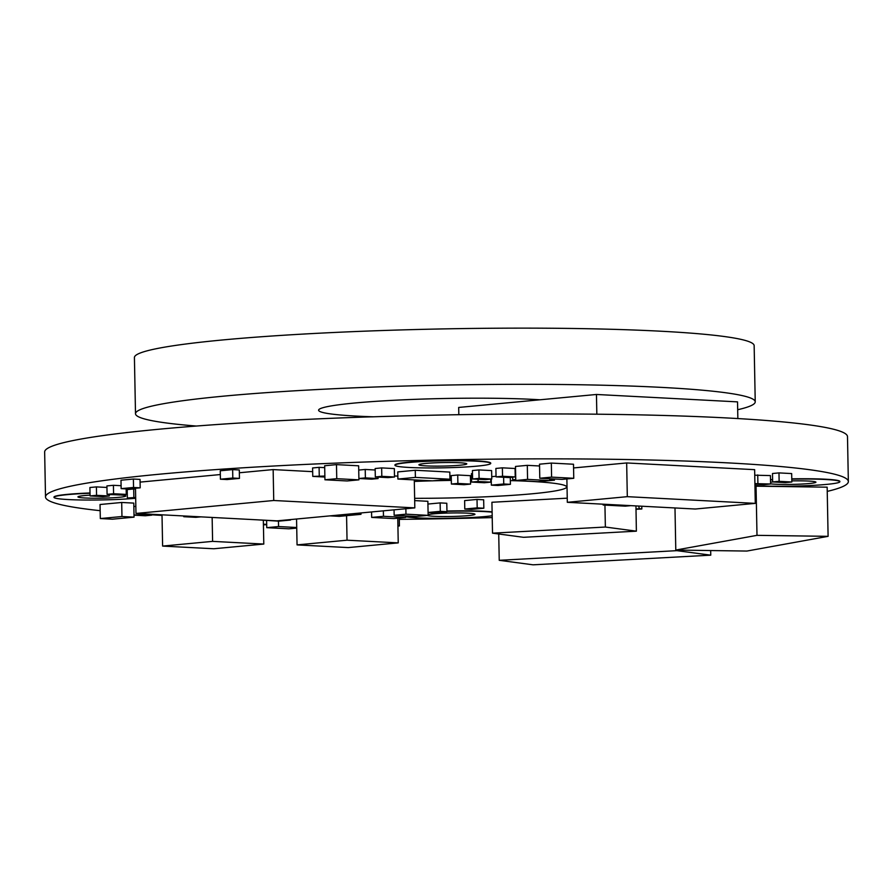 <?xml version="1.0" encoding="UTF-8"?>
<svg xmlns="http://www.w3.org/2000/svg" width="893" height="893" viewBox="0 0 893 893"><rect width="100%" height="100%" fill="white"/><g stroke="black" fill="none" stroke-linecap="round" stroke-linejoin="round"><path stroke-width="1.34" d="M428.082 512.482L440.305 511.332L446.958 511.689L434.556 512.85L428.082 512.515M427.926 504.054L440.137 502.904L440.305 511.332M440.137 502.904L446.79 503.261L446.958 511.689M772.646 481.941L772.478 473.513L778.975 472.899L791.667 473.569L791.834 481.997L785.338 482.611L772.646 481.941L779.131 481.327L791.834 481.997M778.975 472.899L779.131 481.327M324.885 477.029L312.762 476.393L324.873 476.069M319.259 475.779L319.091 467.352L312.595 467.965L312.762 476.393M319.091 467.352L324.706 467.642M432.446 480.858L397.898 479.05L415.39 477.409L449.949 479.217L432.446 480.858M415.39 477.409L415.256 470.265L397.765 471.917L397.898 479.05M415.256 470.265L449.815 472.084L449.949 479.217M227.068 479.552L220.415 479.206L232.805 478.034L239.458 478.391L227.068 479.552M232.805 478.034L232.649 469.606L220.247 470.778L220.415 479.206M232.649 469.606L239.302 469.964L239.458 478.391M127.799 488.984L121.147 488.638L133.548 487.466L140.201 487.824L127.799 488.984M133.548 487.466L133.381 479.039L120.99 480.211L121.147 488.638M133.381 479.039L140.034 479.396L140.201 487.824M498.004 485.491L491.351 485.145L503.752 483.984L510.405 484.33L498.004 485.491M491.239 479.072L491.351 485.145M503.63 477.275L503.752 483.984M491.73 476.672L496.039 476.259M510.271 477.398L510.405 484.33M472.587 478.972L472.419 470.544L478.916 469.93L491.619 470.589L491.775 479.016L485.279 479.63L472.587 478.972L479.083 478.358L491.775 479.016M478.916 469.93L479.083 478.358M490.748 479.117L490.804 482.131L484.319 482.745L471.616 482.075L478.112 481.472L490.804 482.131M472.486 473.558L471.459 473.647L471.616 482.075M478.068 479.251L478.112 481.472M378.052 477.096L378.074 478.559L371.577 479.161L358.897 478.503L365.382 477.889L378.074 478.559M358.729 470.075L365.215 469.461L365.382 477.889M365.215 469.461L375.183 469.986M375.317 476.951L375.149 468.524L381.646 467.91L394.349 468.579L394.505 477.007L388.009 477.621L375.317 476.951L381.813 476.337L394.505 477.007M381.646 467.91L381.813 476.337M451.389 484.039L451.222 475.612L457.718 474.998L470.421 475.668L470.578 484.095L464.081 484.709L451.389 484.039L457.886 483.426L470.578 484.095M457.718 474.998L457.886 483.426M754.741 475.199L770.436 475.578L770.592 484.006L764.095 484.62L754.92 484.14M754.909 483.626L770.592 484.006M757.733 474.92L757.9 483.347M549.731 479.943L554.43 480.188L541.504 481.327M554.408 479.005L554.43 480.188M126.17 488.906L126.27 494.398L119.774 495.001L107.082 494.342L113.578 493.729L126.27 494.398M113.578 493.729L113.411 485.301L106.914 485.915L107.082 494.342M113.411 485.301L121.091 485.703M109.236 494.454L109.27 495.995L102.773 496.608L90.081 495.939L96.567 495.325L109.27 495.995M96.567 495.325L96.411 486.897L89.914 487.511L90.081 495.939M96.411 486.897L106.948 487.455M515.763 479.976L512.705 479.809L515.752 479.53M512.66 477.175L512.705 479.809M135.691 498.45L127.364 498.015L135.669 497.49M133.861 497.401L133.693 488.973L127.197 489.587L127.364 498.015M133.693 488.973L135.502 489.063M151.721 514.279L151.743 515.149L145.246 515.763L134.017 515.172M134.017 514.96L151.743 515.149M139.029 513.62L139.04 514.48M133.85 506.532L135.836 506.342M496.05 476.873L495.883 468.445L502.379 467.832L515.071 468.501L515.239 476.929L508.742 477.543L496.05 476.873L502.536 476.259L515.239 476.929M502.379 467.832L502.536 476.259M471.437 509.378L464.784 509.032L477.186 507.86L483.839 508.217L471.437 509.378M477.186 507.86L477.018 499.433L464.628 500.605L464.784 509.032M477.018 499.433L483.671 499.79L483.839 508.217M266.683 524.593L263.424 524.905M263.413 524.191L266.683 524.37M539.986 399.785A126.784 9.287 178.9 0 0 533.936 399.439A126.784 9.287 178.9 0 0 396.079 400.164A126.784 9.287 178.9 0 0 318.6 410.211A126.784 9.287 178.9 0 0 356.798 416.116A126.784 9.287 178.9 0 0 373.307 416.797M737.685 409.731A309.927 22.693 178.9 0 0 755.232 401.828A309.927 22.693 178.9 0 0 661.858 387.406A309.927 22.693 178.9 0 0 324.885 389.158A309.927 22.693 178.9 0 0 135.502 413.727A309.927 22.693 178.9 0 0 196.337 426.039M755.232 401.828L754.15 345.636A309.927 22.693 178.9 0 0 660.775 331.214A309.927 22.693 178.9 0 0 323.813 332.977A309.927 22.693 178.9 0 0 134.419 357.535L135.502 413.727M213.807 548.76L162.615 546.081L212.601 541.37L263.792 544.06L213.807 548.76M162.013 514.826L162.615 546.081M212.143 517.449L212.601 541.37M263.335 520.34L263.792 544.06M348.248 547.588L297.056 544.897L347.042 540.198L398.233 542.877L348.248 547.588M296.554 519.023L297.056 544.897M346.573 515.674L347.042 540.198M397.765 518.208L398.233 542.877M567.245 498.171L491.92 502.268L492.523 533.166L605.365 527.037L636.374 531.168L523.521 537.307L492.523 533.166M604.941 505.103L605.365 527.037M635.95 505.907L636.374 531.168M409.385 467.474A47.898 3.505 178.9 0 0 461.458 467.206A47.898 3.505 178.9 0 0 490.726 463.411A47.898 3.505 178.9 0 0 476.293 461.179A47.898 3.505 178.9 0 0 424.22 461.458A47.898 3.505 178.9 0 0 394.952 465.253A47.898 3.505 178.9 0 0 409.385 467.474M490.726 463.411L490.726 463.132A47.898 3.505 178.9 0 0 476.293 460.9A47.898 3.505 178.9 0 0 424.208 461.168A47.898 3.505 178.9 0 0 394.94 464.963L394.952 465.253M90.026 493.249A47.898 3.505 178.9 0 0 53.993 497.345A47.898 3.505 178.9 0 0 68.426 499.567A47.898 3.505 178.9 0 0 134.374 498.383M405.634 516.712A47.898 3.505 178.9 0 0 417.578 517.884A47.898 3.505 178.9 0 0 492.188 515.741M492.11 512.147A47.898 3.505 178.9 0 0 484.497 511.589A47.898 3.505 178.9 0 0 446.946 511.321M492.11 511.868A47.898 3.505 178.9 0 0 484.486 511.298A47.898 3.505 178.9 0 0 446.946 511.03M754.942 485.569A47.898 3.505 178.9 0 0 758.537 485.792A47.898 3.505 178.9 0 0 810.61 485.513A47.898 3.505 178.9 0 0 839.878 481.718A47.898 3.505 178.9 0 0 825.445 479.496A47.898 3.505 178.9 0 0 791.778 479.139M839.878 481.718L839.878 481.439A47.898 3.505 178.9 0 0 825.445 479.206A47.898 3.505 178.9 0 0 791.778 478.86M113.143 494.655A23.944 1.753 178.9 0 0 109.247 494.61M90.059 495.124A23.944 1.753 178.9 0 0 77.937 496.876A23.944 1.753 178.9 0 0 85.148 497.993A23.944 1.753 178.9 0 0 111.19 497.859A23.944 1.753 178.9 0 0 125.824 495.961A23.944 1.753 178.9 0 0 120.354 494.956M459.571 462.753A23.944 1.753 178.9 0 0 433.529 462.887A23.944 1.753 178.9 0 0 418.895 464.784A23.944 1.753 178.9 0 0 426.106 465.9A23.944 1.753 178.9 0 0 452.148 465.766A23.944 1.753 178.9 0 0 466.782 463.869A23.944 1.753 178.9 0 0 459.571 462.753M770.592 483.839A23.944 1.753 178.9 0 0 775.258 484.218A23.944 1.753 178.9 0 0 801.3 484.084A23.944 1.753 178.9 0 0 815.934 482.187A23.944 1.753 178.9 0 0 808.723 481.07A23.944 1.753 178.9 0 0 791.812 480.892M772.858 481.952A23.944 1.753 178.9 0 0 770.559 482.265M414.307 481.439A119.74 8.774 -1.1 0 1 431.922 480.836M433.094 480.802A119.74 8.774 -1.1 0 1 451.322 480.401M470.499 480.2A119.74 8.774 -1.1 0 1 471.582 480.2M510.327 480.601A119.74 8.774 -1.1 0 1 530.576 481.383A119.74 8.774 -1.1 0 1 566.653 486.953A119.74 8.774 -1.1 0 1 414.642 498.316M427.312 515.428A23.944 1.753 178.9 0 0 434.311 516.31A23.944 1.753 178.9 0 0 460.341 516.176A23.944 1.753 178.9 0 0 474.976 514.279A23.944 1.753 178.9 0 0 467.765 513.162A23.944 1.753 178.9 0 0 428.127 514.658M100.161 510.684A401.493 29.402 -1.1 0 1 45.51 496.954L44.65 452.003A401.493 29.402 -1.1 0 1 371.667 416.819L371.678 416.852A401.493 29.402 -1.1 0 1 726.522 417.935A401.493 29.402 -1.1 0 1 847.49 436.621L848.35 481.539A401.493 29.402 -1.1 0 1 827.242 491.396M45.51 496.954A401.493 29.402 -1.1 0 1 290.85 465.13A401.493 29.402 -1.1 0 1 727.382 462.853A401.493 29.402 -1.1 0 1 848.35 481.539M492.222 517.605A401.493 29.402 -1.1 0 1 399.283 519.358M567.323 502.312L695.301 509.021L755.288 503.373L627.31 496.664L567.323 502.312L566.876 478.938M573.574 467.943L626.663 462.954L627.31 496.664M626.663 462.954L754.641 469.662L755.288 503.373M135.49 488.259L135.97 513.453L277.053 520.853L414.821 507.883L273.738 500.493L135.97 513.453M414.285 479.909L414.821 507.883M397.843 476.125L394.483 475.947M312.673 471.66L273.146 469.584L273.738 500.493M273.146 469.584L239.357 472.765M220.325 474.551L140.089 482.108M162.024 515.406A401.493 29.402 -1.1 0 1 151.732 514.814M772.601 479.519A47.898 3.505 178.9 0 0 770.514 479.63M127.264 492.679A47.898 3.505 178.9 0 0 126.237 492.657M90.014 492.969A47.898 3.505 178.9 0 0 53.993 497.055L53.993 497.345M458.823 414.687L458.689 407.442L596.457 394.472L737.529 401.872L737.852 418.56M596.457 394.472L596.837 414.196M772.601 479.809A47.898 3.505 178.9 0 0 770.514 479.921M127.264 492.958A47.898 3.505 178.9 0 0 126.248 492.936M573.764 478.291L551.595 477.13L539.785 478.235L561.965 479.396L573.764 478.291L573.496 464.237L551.327 463.076L551.595 477.13M551.327 463.076L539.517 464.193L539.785 478.235M608.713 504.478L603.121 505.003L625.29 506.164L630.882 505.639M603.11 504.188L603.121 505.003M428.138 515.35L405.969 514.178L394.159 515.294L416.328 516.455L428.138 515.35L427.87 501.297L414.676 500.605M405.869 508.731L405.969 514.178M394.059 509.847L394.159 515.294M112.406 519.19L134.05 517.147L121.961 516.522L100.317 518.554L112.406 519.19M121.961 516.522L121.694 502.469L133.783 503.105L134.05 517.147M121.694 502.469L100.038 504.512L100.317 518.554M188.825 516.232L183.757 516.701L195.846 517.337L200.914 516.857M183.746 515.964L183.757 516.701M330.008 515.875L339.34 516.355L360.995 514.323L351.663 513.832M360.962 512.962L360.995 514.323M397.91 526.077L399.405 525.944L397.91 525.865M399.26 518.063L399.405 525.944M549.742 480.546L527.573 479.385L515.763 480.501L537.943 481.662L549.742 480.546L549.708 478.76M539.551 465.979L527.305 465.342L527.573 479.385M527.305 465.342L515.495 466.447L515.763 480.501M290.538 519.581L287.434 519.882M257.988 519.86L278.739 521.155L290.538 520.039M405.645 517.46L383.477 516.299L371.667 517.415L393.835 518.576L405.645 517.46L405.612 515.897M383.365 510.852L383.477 516.299M371.566 511.957L371.667 517.415M296.722 527.506L278.56 526.546L266.75 527.663L288.919 528.823L296.733 528.087M278.449 521.132L278.56 526.546M266.605 520.519L266.75 527.663M358.919 479.842L336.75 478.681L324.94 479.787L347.109 480.959L358.919 479.842L358.651 465.8L336.482 464.628L336.75 478.681M336.482 464.628L324.672 465.744L324.94 479.787M498.729 533.992L499.232 560.313L533.043 564.822L710.761 555.167L710.672 550.546M676.927 550.077L676.939 550.657L499.232 560.313M635.95 509.289L641.833 508.977L641.777 506.208M676.939 550.657L710.761 555.167M638.741 506.052A2.813 1.217 86.9 0 0 640.002 508.731L635.95 508.954M641.833 508.977L640.002 508.731M674.985 507.95L675.789 550.055L746.894 551.059L828.101 536.336L827.152 487.176L756.047 486.183L756.996 535.342L675.789 550.055M756.047 486.183L754.965 486.372M756.996 535.342L828.101 536.336"/></g></svg>
